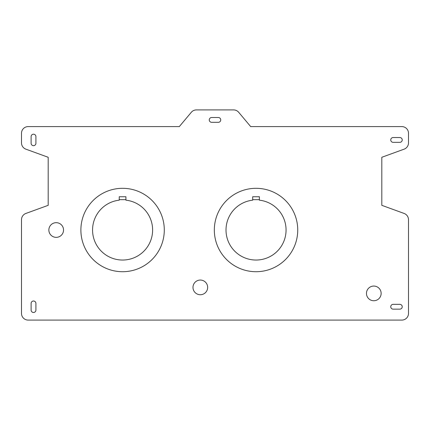 <?xml version="1.0" encoding="UTF-8"?>
<svg xmlns="http://www.w3.org/2000/svg" width="430" height="430" viewBox="0 0 430 430"><rect width="100%" height="100%" fill="white"/><g stroke="black" fill="none" stroke-linecap="round" stroke-linejoin="round"><path stroke-width="0.64" d="M220.74 119.916A2.403 2.403 0 0 1 218.338 122.319L211.662 122.319A2.403 2.403 0 0 1 209.259 119.916A2.403 2.403 0 0 1 211.662 117.514L218.338 117.514A2.403 2.403 0 0 1 220.74 119.916M402.227 139.933A2.403 2.403 0 0 1 399.825 142.335L393.154 142.335A2.403 2.403 0 0 1 390.752 139.933A2.403 2.403 0 0 1 393.154 137.535L399.825 137.535A2.403 2.403 0 0 1 402.227 139.933M402.227 306.746A2.403 2.403 0 0 1 399.825 309.148L393.154 309.148A2.403 2.403 0 0 1 390.752 306.746A2.403 2.403 0 0 1 393.154 304.343L399.825 304.343A2.403 2.403 0 0 1 402.227 306.746M366.462 293.4A7.342 7.342 0 0 1 373.804 286.063A7.342 7.342 0 0 1 381.141 293.4A7.342 7.342 0 0 1 373.804 300.742A7.342 7.342 0 0 1 366.462 293.4M192.979 287.396A7.342 7.342 0 0 1 200.321 280.054A7.342 7.342 0 0 1 207.658 287.396A7.342 7.342 0 0 1 200.321 294.733A7.342 7.342 0 0 1 192.979 287.396M48.859 230.012A7.342 7.342 0 0 1 56.196 222.675A7.342 7.342 0 0 1 63.538 230.012A7.342 7.342 0 0 1 56.196 237.355A7.342 7.342 0 0 1 48.859 230.012M250.685 126.592L401.83 126.592A6.67 6.67 0 0 1 408.5 133.262L408.5 142.9A6.67 6.67 0 0 1 404.109 149.167L381.808 157.283L381.808 205.325L404.109 213.441A6.67 6.67 0 0 1 408.5 219.714L408.5 313.416A6.67 6.67 0 0 1 401.83 320.092L28.17 320.092A6.67 6.67 0 0 1 21.5 313.416L21.5 219.714A6.67 6.67 0 0 1 25.891 213.441L48.192 205.325L48.192 157.283L25.891 149.167A6.67 6.67 0 0 1 21.5 142.9L21.5 133.262A6.67 6.67 0 0 1 28.17 126.592L179.315 126.592L191.312 112.294A6.67 6.67 0 0 1 196.424 109.908L233.576 109.908A6.67 6.67 0 0 1 238.688 112.294L250.685 126.592M35.91 143.271A2.403 2.403 0 0 1 33.508 145.673A2.403 2.403 0 0 1 31.111 143.271L31.111 136.6A2.403 2.403 0 0 1 33.508 134.198A2.403 2.403 0 0 1 35.91 136.6L35.91 143.271M164.244 231.974A41.705 41.705 0 0 0 124.549 188.356A41.705 41.705 0 0 0 80.931 228.05A41.705 41.705 0 0 0 120.626 271.669A41.705 41.705 0 0 0 164.244 231.974A41.705 41.705 0 0 1 121.609 271.706A41.705 41.705 0 0 1 80.883 230.012M35.91 310.084A2.403 2.403 0 0 1 33.508 312.486A2.403 2.403 0 0 1 31.111 310.084L31.111 303.408A2.403 2.403 0 0 1 33.508 301.005A2.403 2.403 0 0 1 35.91 303.408L35.91 310.084M297.737 230.012A41.705 41.705 0 0 1 256.033 271.717A41.705 41.705 0 0 1 214.333 230.012M297.694 231.974A41.705 41.705 0 0 0 257.995 188.356A41.705 41.705 0 0 0 214.376 228.05A41.705 41.705 0 0 0 254.076 271.669A41.705 41.705 0 0 0 297.694 231.974M286.025 231.453A30.025 30.025 0 0 1 254.592 260.005A30.025 30.025 0 0 1 226.046 228.572A30.025 30.025 0 0 1 252.7 200.17L252.7 196.741L259.371 196.741L259.371 200.17A30.025 30.025 0 0 1 286.025 231.453M259.371 199.654L252.7 199.654M152.58 231.453A30.025 30.025 0 0 1 121.147 260.005A30.025 30.025 0 0 1 92.595 228.572A30.025 30.025 0 0 1 119.25 200.17L119.25 196.741L125.925 196.741L125.925 200.17A30.025 30.025 0 0 1 152.58 231.453M125.925 199.654L119.25 199.654"/></g></svg>
